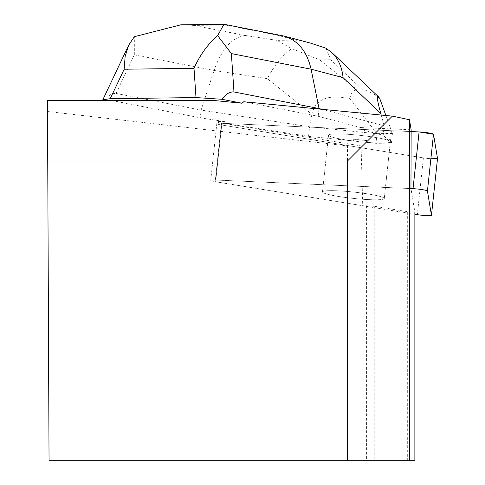 <?xml version="1.0" encoding="UTF-8"?>
<svg xmlns="http://www.w3.org/2000/svg" width="485" height="485" viewBox="0 0 485 485"><rect width="100%" height="100%" fill="white"/><g stroke="black" fill="none" stroke-linecap="round" stroke-linejoin="round"><path stroke-width="0.36" stroke-dasharray="2.42 1.82" d="M369.279 199.656A31.064 3.171 6.1 0 1 338.015 196.383A31.064 3.171 6.1 0 1 322.489 191.939A31.064 3.171 6.1 0 1 353.711 192.084A31.064 3.171 6.1 0 1 384.259 198.541A31.064 3.171 6.1 0 1 369.279 199.656M409.473 188.526L215.352 180.038A9.567 0.976 -173.9 0 0 210.739 180.378A9.567 0.976 -173.9 0 0 215.637 181.766L414.869 214.255M437.518 158.565A9.567 0.976 6.1 0 1 423.405 157.892L221.706 125.009A9.567 0.976 6.1 0 1 216.807 123.62A9.567 0.976 6.1 0 1 221.421 123.275L411.141 131.574L221.421 123.275L215.352 180.038M375.348 142.899A31.064 3.171 6.1 0 1 344.083 139.625A31.064 3.171 6.1 0 1 328.557 135.176A31.064 3.171 6.1 0 1 359.779 135.327A31.064 3.171 6.1 0 1 390.328 141.784A31.064 3.171 6.1 0 1 375.348 142.899M183.142 24.814L193.842 25.42L245.137 35.447C232.109 37.272 221.748 48.936 214.061 70.458L134.327 54.86L116.06 93.441L112.878 93.611L110.35 94.733L107.718 96.697L104.123 100.583L112.132 100.583L200.293 117.831L225.052 121.638L224.864 123.426L360.622 129.362L360.81 127.579L411.147 129.78M414.869 460.75L49.046 460.75L47.475 100.583L112.132 100.583M214.825 100.583L104.123 100.583M47.524 111.495L347.472 145.936L347.472 460.75L347.46 161.026L47.736 161.026M347.472 145.936L361.082 145.912L221.9 123.22A9.567 0.976 6.1 0 1 217.001 121.832A9.567 0.976 6.1 0 1 221.615 121.486L225.052 121.638M360.81 127.579L318.202 116.291L243.767 101.735M221.9 123.22L215.643 181.742L362.738 205.725L374.766 206.337L407.679 211.709L414.869 212.024L410.971 188.562L215.358 180.008L221.615 121.486M384.284 198.517A31.088 3.177 6.1 0 1 347.49 197.722A31.088 3.177 6.1 0 1 322.464 191.908A31.088 3.177 6.1 0 1 353.711 192.054A31.088 3.177 6.1 0 1 384.284 198.517L390.54 139.995A31.088 3.177 6.1 0 1 390.431 140.226L390.237 142.014A31.088 3.177 6.1 0 1 366.381 142.323L366.569 140.541A31.088 3.177 6.1 0 1 353.747 139.207L353.559 140.996A31.088 3.177 6.1 0 1 328.533 135.176A31.088 3.177 6.1 0 1 354.511 134.806A31.088 3.177 6.1 0 1 388.673 140.535L388.867 138.746A31.088 3.177 6.1 0 1 390.54 139.995M353.747 139.207L366.569 140.541M390.431 140.226L388.867 138.746M361.082 145.912L362.738 205.725M221.706 125.009L215.637 181.766A9.567 0.976 6.1 0 1 210.745 180.353A9.567 0.976 6.1 0 1 215.358 180.008M366.593 205.719L366.593 460.75M374.766 206.337L374.766 460.75M407.679 460.75L407.679 211.709M134.327 54.86L134.345 36.696M116.06 93.441L201.123 110.083L200.293 117.831M318.984 109.022L318.202 116.291M224.864 123.426L308.563 136.315L309.582 126.779L201.123 110.083L214.061 70.458L267.277 78.649C274.656 64.814 282.828 54.817 291.788 48.652L276.965 40.352L295.711 40.103L310.2 43.001M321.907 109.307L384.211 125.809L383.192 135.339L360.622 129.362M308.563 136.315L353.559 140.996M388.673 140.535L383.192 135.339M366.381 142.323L375.978 143.324L391.407 143.124L390.237 142.014M311.922 114.302L309.582 126.779L377.003 133.787L350.006 98.716C327.927 93.981 315.232 99.176 311.922 114.302L267.277 78.649M381.228 115.054L384.211 125.809L392.426 133.587L391.407 143.124M385.902 115.509L392.426 133.587M377.003 133.787L375.978 143.324M392.395 133.454L377.063 133.654M350.006 98.716C350.552 92.993 353.013 90.083 357.409 89.992L363.52 89.955L367.782 90.968L374.026 94.199L379.688 98.334M282.021 35.611L276.583 35.041L225.282 25.008L224.434 24.347M325.993 48.203L330.721 59.728L319.694 59.873L291.788 48.652M430.88 158.765L423.405 157.892L221.706 125.009L221.421 123.275M423.405 157.892L417.336 214.655M245.137 35.447L276.965 40.352M225.282 25.008L193.842 25.42M295.711 40.103L276.583 35.041M319.694 59.873L357.409 89.992M362.562 89.919L330.721 59.728M210.739 180.378L216.807 123.62M384.259 198.541L390.328 141.784M322.489 191.939L328.557 135.176M328.533 135.176L322.464 191.908M210.745 180.353L217.001 121.832"/><path stroke-width="0.73" d="M414.869 214.255L417.336 214.655A9.567 0.976 -173.9 0 0 431.456 215.298A9.567 0.976 -173.9 0 0 431.456 215.273L427.43 191.029A9.567 0.976 -173.9 0 0 413.026 188.683L409.473 188.526M430.88 158.765L437.525 158.51L433.499 134.272L419.095 131.92L411.141 131.574L419.095 131.92A9.567 0.976 6.1 0 1 433.499 134.272L437.525 158.51A9.567 0.976 6.1 0 1 437.525 158.54A9.567 0.976 6.1 0 1 437.518 158.565M347.46 161.026L392.353 116.133L243.767 101.735L242.051 103.226L214.825 100.583L47.475 100.583L49.046 460.75L347.46 460.75L347.46 161.026L47.736 161.026M392.353 116.133L409.473 119.734L409.473 460.75L414.869 460.75L414.869 212.024M410.971 188.562L411.147 129.78L409.473 119.734M347.46 460.75L409.473 460.75M103.487 100.583L102.826 99.764L110.222 98.685L124.178 69.222L125.106 56.599L128.646 45.244L134.345 36.696L180.844 24.814L183.142 24.814M242.051 103.226L221.851 99.273L227.289 93.829L229.896 92.38L233.188 91.804L319.033 108.543L318.984 109.022M224.434 24.347L223.967 24.25L217.644 35.611L231.369 53.599L311.097 69.191L319.033 108.543L321.907 109.307M217.644 35.611C207.756 44.22 199.881 55.12 194.006 68.312L195.995 97.57L221.851 99.273M195.995 97.57L110.222 98.685M310.788 43.159L283.98 36.06C297.984 40.394 307.023 51.44 311.097 69.191L343.077 77.661L380.767 113.405C377.227 100.553 376.457 95.005 378.458 96.751L379.688 98.334L385.902 115.509M380.767 113.405L381.228 115.054M283.98 36.06L224.228 24.305M343.077 77.661C341.998 67.142 338.251 58.776 331.849 52.55L325.993 48.203L310.2 43.001M431.456 215.273L437.525 158.51M433.499 134.272L427.43 191.029M413.026 188.683L419.095 131.92M124.178 69.222L194.006 68.312M233.97 91.907L231.369 53.599M431.456 215.298L437.525 158.54M102.826 99.764L128.646 45.244M223.967 24.28L180.844 24.844M332.043 52.738L378.458 96.751"/></g></svg>
